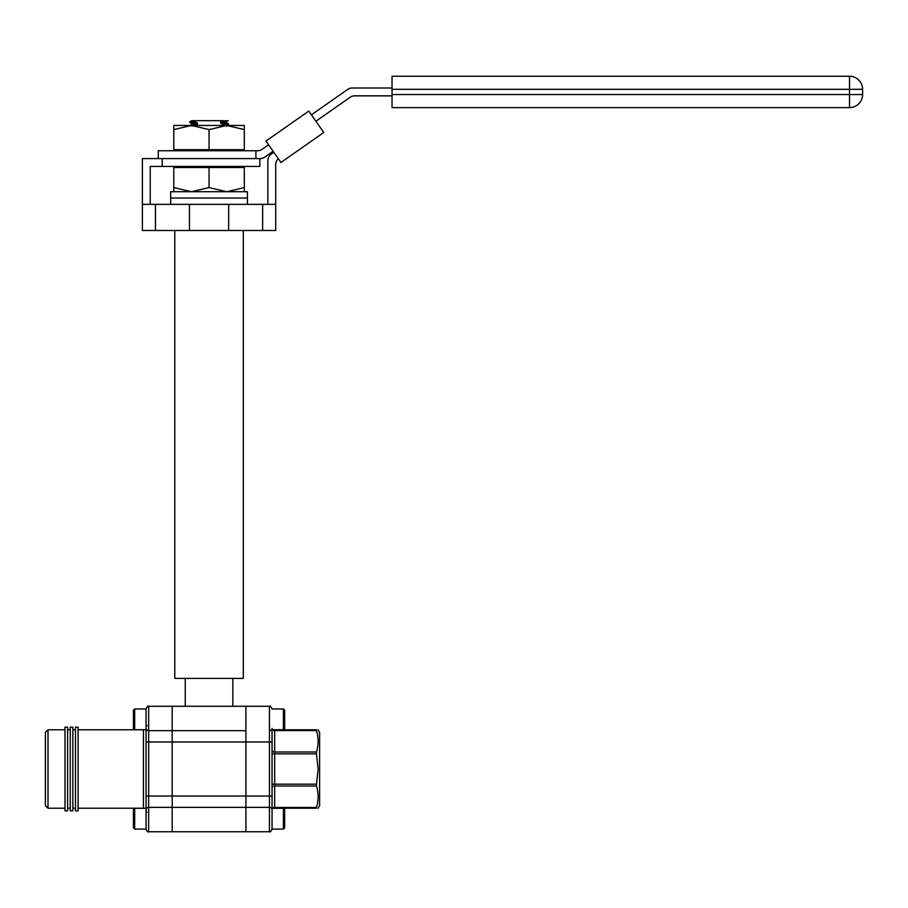 <?xml version="1.0" encoding="UTF-8"?>
<svg xmlns="http://www.w3.org/2000/svg" width="908" height="908" viewBox="0 0 908 908"><rect width="100%" height="100%" fill="white"/><g stroke="black" fill="none" stroke-linecap="round" stroke-linejoin="round"><path stroke-width="1.36" d="M283.409 729.714L284.669 728.454L284.669 710.226L283.409 708.966L283.409 729.714L272.048 729.714L272.048 829.14L283.409 829.061L283.409 808.302L284.669 809.573L284.669 827.79L283.409 829.061M318.118 729.794L319.627 732.415L319.627 805.612L318.118 808.222M316.483 784.171L318.118 769.008L316.483 753.856L274.67 753.856L274.67 784.171L316.483 784.171L316.483 786.022L274.67 786.022L274.67 807.462L316.483 807.462C318.651 800.357 318.651 793.206 316.483 786.022M316.483 807.462L316.483 808.222C318.64 808.222 318.64 808.222 316.483 808.222L316.483 807.462M146.052 719.34L146.052 741.984L148.662 741.984L148.662 807.36L269.438 807.36L269.438 831.751L245.909 831.751L245.909 706.265L245.909 831.751L172.191 831.751L172.191 807.36L172.191 831.751L148.662 831.751C148.027 832.42 147.153 831.546 146.052 829.14L146.052 708.887C147.153 706.481 148.027 705.607 148.662 706.265L148.662 741.984L172.191 741.984L172.191 807.36L172.191 730.656L172.191 741.984L269.438 741.984L269.438 706.265L172.191 706.265L172.191 730.656L172.191 706.265L148.662 706.265C148.027 705.607 147.153 706.481 146.052 708.887M319.627 749.463L319.627 746.331M272.468 729.714A2.61 1.85 180 0 0 274.67 730.565L274.67 729.794A2.61 2.61 0 0 1 274.012 729.714A2.61 2.61 0 0 0 274.67 729.794L316.483 729.794C318.64 729.794 318.64 729.794 316.483 729.794C318.64 729.794 318.64 729.794 316.483 729.794L316.483 730.565L274.67 730.565L274.67 752.006L316.483 752.006C318.651 744.9 318.651 737.75 316.483 730.565M316.483 808.222L274.67 808.222A2.61 2.61 0 0 0 274.012 808.302A2.61 2.61 0 0 1 274.67 808.222L274.67 807.462A2.61 1.85 180 0 0 272.468 808.302M272.048 829.061L272.048 796.044L269.438 796.044L269.438 741.984L272.048 741.984M316.483 752.006L316.483 753.856M243.299 230.484L243.299 678.378L174.801 678.378L174.801 230.484M194.687 125.633L194.687 125.168C187.979 125.452 187.979 125.747 194.687 126.042M194.687 122.807C187.979 122.523 187.979 122.228 194.687 121.944L194.687 121.479C187.979 121.763 187.979 122.058 194.687 122.342M191.622 120.764L189.624 121.91L191.645 123.556L191.622 124.453M226.171 120.685L223.413 120.957L228.226 120.685L226.444 121.717L226.444 122.569L228.476 124.214L226.296 125.452M223.413 123.783C230.121 124.078 230.121 124.362 223.413 124.646L220.576 123.102L220.576 122.183L223.413 120.957M223.413 123.318C230.121 123.613 230.121 123.897 223.413 124.192M226.478 126.291L226.444 125.406M194.687 121.944L197.524 123.034C189.738 123.363 189.738 123.692 197.524 124.021M220.576 121.184C228.362 121.513 228.362 121.842 220.576 122.183M220.576 122.103C228.362 122.444 228.362 122.773 220.576 123.102M197.524 123.034L197.524 123.953C189.738 124.282 189.738 124.612 197.524 124.941M197.524 123.953L194.687 125.168M191.758 120.685L196.491 120.685L194.687 121.479M223.413 120.685L196.491 120.685M155.461 230.484L189.443 230.484L189.443 204.345L155.461 204.345L155.461 230.484L142.386 230.484L142.386 204.345L155.461 204.345M275.714 204.345L275.714 230.484L262.639 230.484L262.639 204.345L275.714 204.345L275.714 164.575A7.843 7.843 0 0 1 278.325 158.73M262.639 230.484L228.657 230.484L228.657 204.345L262.639 204.345M228.657 204.345L189.443 204.345M228.657 230.484L189.443 230.484M150.229 204.345L150.229 166.436L162.192 166.436L162.192 158.594L255.908 158.594L255.908 150.751L257.622 150.751A7.843 7.843 0 0 0 262.117 149.332L268.575 144.815M158.253 158.594L158.253 150.751L255.908 150.751M265.953 141.069L280.947 162.487L323.77 132.489L308.777 111.082L265.953 141.069M392.04 95.851L354.642 95.851A7.843 7.843 0 0 0 350.147 97.27L315.905 121.252M392.04 88.008L352.168 88.008A7.843 7.843 0 0 0 347.673 89.427L311.399 114.828M392.04 89.313L392.04 76.249L849.525 76.249A13.075 13.075 0 0 1 862.6 89.313L862.6 94.546A13.075 13.075 0 0 1 849.525 107.621L392.04 107.621L392.04 94.546L849.525 94.546L849.525 89.313L392.04 89.313L392.04 94.546M273.07 151.239L264.591 157.175A7.843 7.843 0 0 1 260.097 158.594L142.386 158.594L142.386 204.345M267.871 204.345L267.871 160.568A7.843 7.843 0 0 1 271.208 154.133L273.819 152.306M162.192 166.436L259.847 166.436L259.847 158.594M48.011 808.222L45.4 805.612L45.4 732.415L48.011 729.794L48.011 808.222L65.001 808.222M134.69 808.302L133.431 809.573L133.431 827.79L134.69 829.061L134.69 808.302L146.052 808.302L146.052 796.044L269.438 796.044L269.438 807.36A2.61 2.259 -0 0 1 272.048 809.63M134.69 829.061L146.052 829.14C147.153 831.546 148.027 832.42 148.662 831.751L148.662 807.36A2.61 2.259 0 0 0 146.052 809.63L146.052 818.687M75.466 727.183L75.466 810.844L78.077 810.844L78.077 727.183L75.466 727.183M70.234 727.183L70.234 810.844L72.844 810.844L72.844 727.183L70.234 727.183M65.001 727.183L65.001 810.844L67.623 810.844L67.623 727.183L65.001 727.183M78.077 808.222L143.43 808.222L143.43 729.794L144.077 729.714M78.077 729.794L143.43 729.794M72.844 808.222L75.466 808.222M72.844 729.794L75.466 729.794M67.623 808.222L70.234 808.222M67.623 729.794L70.234 729.794M48.011 729.794L65.001 729.794M191.418 125.452L173.791 129.606L173.791 125.452L226.682 125.452L209.044 129.606L191.418 125.452M173.791 150.751L173.791 129.606M244.309 150.751L244.309 125.452L226.671 125.452L244.309 129.606M173.791 149.695L209.044 149.695L209.044 129.606M209.044 149.695L244.309 149.695M173.791 166.436L173.791 187.581L191.418 191.736L209.044 187.581L226.682 191.736L244.309 187.581L244.309 167.503L209.044 167.503L209.044 187.581M244.309 166.436L244.309 167.503M209.044 167.503L173.791 167.503M244.309 191.736L244.309 187.581M173.791 191.736L173.791 187.581M170.67 204.345L170.67 198.035L247.43 198.035L247.43 191.724L170.67 191.724L170.67 198.035L247.43 198.035L247.43 204.345M134.69 708.966L133.431 710.226L133.431 728.454L134.69 729.714L134.69 708.966L146.052 708.966M245.909 730.656L148.662 730.656A2.61 2.259 0 0 1 146.052 728.398M269.438 730.656A2.61 2.259 0 0 0 272.048 728.398M272.048 787.872A2.61 1.85 180 0 1 274.67 786.022L274.67 784.171L272.048 784.171M274.67 808.222A2.61 2.61 0 0 0 274.012 808.302M272.048 753.856L274.67 753.856L274.67 752.006A2.61 1.85 180 0 1 272.048 750.156M274.012 729.714A2.61 2.61 0 0 0 274.67 729.794M849.525 76.249L849.525 89.313L862.6 89.313A13.075 13.075 0 0 0 849.525 76.249M862.6 94.546L849.525 94.546L849.525 107.621M269.438 831.751C270.096 832.409 270.97 831.535 272.048 829.14C270.97 831.535 270.096 832.409 269.438 831.751M269.438 706.265C270.062 705.595 270.936 706.469 272.048 708.887C270.936 706.469 270.062 705.595 269.438 706.265M232.834 678.378L232.834 706.265M189.647 125.576L191.645 124.419M185.255 678.378L185.255 706.265M143.43 808.222L144.077 808.302M272.048 708.966L283.409 708.966M272.048 808.302L283.409 808.302M146.971 812.376L146.052 811.446L146.971 812.376M146.971 725.651L146.052 726.582L146.971 725.651M146.052 729.714L134.69 729.714"/></g></svg>
